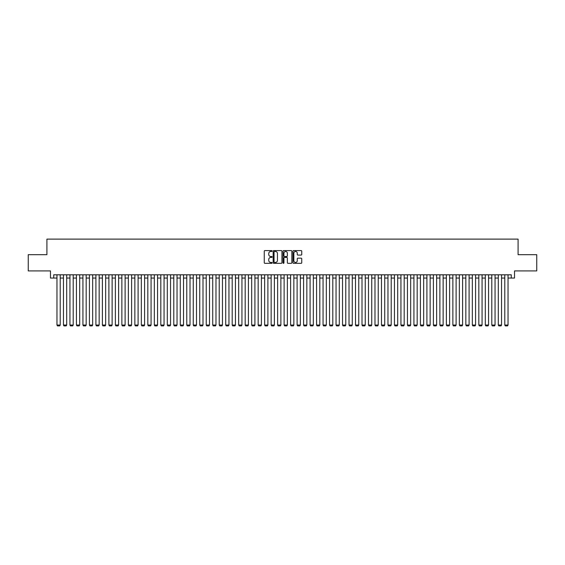 <?xml version="1.0" encoding="UTF-8"?>
<svg xmlns="http://www.w3.org/2000/svg" width="565" height="565" viewBox="0 0 565 565"><rect width="100%" height="100%" fill="white"/><g stroke="black" fill="none" stroke-linecap="round" stroke-linejoin="round"><path stroke-width="0.85" d="M272.118 251.037A0.445 0.445 0 0 0 271.673 250.592L264.9 250.592A0.636 0.636 0 0 0 264.265 251.227L264.265 262.697A0.636 0.636 0 0 0 264.9 263.332L271.673 263.332A0.445 0.445 0 0 0 272.118 262.887A0.445 0.445 0 0 0 271.673 262.443L270.797 262.443A2.041 2.041 0 0 1 268.756 260.401L268.756 259.448A2.041 2.041 0 0 1 270.797 257.407L271.673 257.407A0.445 0.445 0 0 0 272.118 256.962A0.445 0.445 0 0 0 271.673 256.517L270.797 256.517A2.041 2.041 0 0 1 268.756 254.476L268.756 253.523A2.041 2.041 0 0 1 270.797 251.482L271.673 251.482A0.445 0.445 0 0 0 272.118 251.037M301.117 255.083A0.636 0.636 0 0 0 301.752 254.448L301.752 251.227A0.636 0.636 0 0 0 301.117 250.592L293.602 250.592A0.636 0.636 0 0 0 292.967 251.227L292.967 262.697A0.636 0.636 0 0 0 293.602 263.332L301.117 263.332A0.636 0.636 0 0 0 301.752 262.697L301.752 258.812A0.636 0.636 0 0 0 301.117 258.17L297.903 258.17A0.636 0.636 0 0 0 297.261 258.812L297.261 260.733A1.702 1.702 0 0 1 295.559 262.443A1.702 1.702 0 0 1 293.856 260.733L293.856 253.184A1.702 1.702 0 0 1 295.559 251.482A1.702 1.702 0 0 1 297.261 253.184L297.261 254.448A0.636 0.636 0 0 0 297.903 255.083L301.117 255.083M53.724 278.058L53.724 274.809L511.276 274.809L511.276 278.058L514.524 278.058L514.524 270.918L536.75 270.918L536.75 254.688L518.091 254.688L518.091 239.115L46.909 239.115L46.909 254.688L28.25 254.688L28.25 270.918L50.476 270.918L50.476 278.058L56.966 278.058M281.942 251.227A0.636 0.636 0 0 0 281.306 250.592L273.785 250.592A0.636 0.636 0 0 0 273.149 251.227L273.149 262.697A0.636 0.636 0 0 0 273.785 263.332L281.306 263.332A0.636 0.636 0 0 0 281.942 262.697L281.942 251.227M283.694 250.592L291.215 250.592A0.636 0.636 0 0 1 291.851 251.227L291.851 262.697A0.636 0.636 0 0 1 291.215 263.332L287.995 263.332A0.636 0.636 0 0 1 287.359 262.697L287.359 258.043A0.636 0.636 0 0 0 286.723 257.407L284.583 257.407A0.636 0.636 0 0 0 283.948 258.043L283.948 262.887A0.445 0.445 0 0 1 283.503 263.332A0.445 0.445 0 0 1 283.058 262.887L283.058 251.227A0.636 0.636 0 0 1 283.694 250.592M60.215 278.058L63.457 278.058M66.705 278.058L69.947 278.058M73.196 278.058L76.437 278.058M79.686 278.058L82.928 278.058M86.177 278.058L89.418 278.058M92.667 278.058L95.909 278.058M99.158 278.058L102.399 278.058M105.648 278.058L108.89 278.058M112.131 278.058L115.38 278.058M118.622 278.058L121.871 278.058M125.112 278.058L128.361 278.058M131.603 278.058L134.851 278.058M138.093 278.058L141.342 278.058M144.584 278.058L147.832 278.058M151.074 278.058L154.323 278.058M157.564 278.058L160.813 278.058M164.055 278.058L167.304 278.058M170.545 278.058L173.794 278.058M177.036 278.058L180.277 278.058M183.526 278.058L186.768 278.058M190.017 278.058L193.258 278.058M196.507 278.058L199.749 278.058M202.997 278.058L206.239 278.058M209.488 278.058L212.73 278.058M215.978 278.058L219.22 278.058M222.469 278.058L225.71 278.058M228.959 278.058L232.201 278.058M235.45 278.058L238.691 278.058M241.94 278.058L245.182 278.058M248.423 278.058L251.672 278.058M254.914 278.058L258.163 278.058M261.404 278.058L264.653 278.058M267.895 278.058L271.144 278.058M274.385 278.058L277.634 278.058M280.876 278.058L284.124 278.058M287.366 278.058L290.615 278.058M293.856 278.058L297.105 278.058M300.347 278.058L303.596 278.058M306.837 278.058L310.086 278.058M313.328 278.058L316.577 278.058M319.818 278.058L323.06 278.058M326.309 278.058L329.55 278.058M332.799 278.058L336.041 278.058M339.29 278.058L342.531 278.058M345.78 278.058L349.022 278.058M352.27 278.058L355.512 278.058M358.761 278.058L362.003 278.058M365.251 278.058L368.493 278.058M371.742 278.058L374.983 278.058M378.232 278.058L381.474 278.058M384.723 278.058L387.964 278.058M391.206 278.058L394.455 278.058M397.696 278.058L400.945 278.058M404.187 278.058L407.436 278.058M410.677 278.058L413.926 278.058M417.168 278.058L420.416 278.058M423.658 278.058L426.907 278.058M430.149 278.058L433.397 278.058M436.639 278.058L439.888 278.058M443.13 278.058L446.378 278.058M449.62 278.058L452.869 278.058M456.11 278.058L459.352 278.058M462.601 278.058L465.843 278.058M469.091 278.058L472.333 278.058M475.582 278.058L478.823 278.058M482.072 278.058L485.314 278.058M488.563 278.058L491.804 278.058M495.053 278.058L498.295 278.058M501.543 278.058L504.785 278.058M508.034 278.058L511.276 278.058M274.491 251.482A0.445 0.445 0 0 0 274.046 251.926L274.046 261.998A0.445 0.445 0 0 0 274.491 262.443L275.416 262.443A2.041 2.041 0 0 0 277.45 260.401L277.45 253.523A2.041 2.041 0 0 0 275.416 251.482L274.491 251.482M287.359 253.219A1.702 1.702 0 0 0 285.65 251.517A1.702 1.702 0 0 0 283.948 253.219L283.948 255.881A0.636 0.636 0 0 0 284.583 256.517L286.723 256.517A0.636 0.636 0 0 0 287.359 255.881L287.359 253.219M60.215 274.809L60.215 325.045L56.966 325.045L56.966 274.809M60.215 325.045L59.728 325.885L57.453 325.885L56.966 325.045M66.705 274.809L66.705 325.045L63.457 325.045L63.457 274.809M66.705 325.045L66.218 325.885L63.944 325.885L63.457 325.045M73.196 274.809L73.196 325.045L69.947 325.045L69.947 274.809M73.196 325.045L72.708 325.885L70.434 325.885L69.947 325.045M79.686 274.809L79.686 325.045L76.437 325.045L76.437 274.809M79.686 325.045L79.199 325.885L76.925 325.885L76.437 325.045M86.177 274.809L86.177 325.045L82.928 325.045L82.928 274.809M86.177 325.045L85.689 325.885L83.415 325.885L82.928 325.045M92.667 274.809L92.667 325.045L89.418 325.045L89.418 274.809M92.667 325.045L92.18 325.885L89.906 325.885L89.418 325.045M99.158 274.809L99.158 325.045L95.909 325.045L95.909 274.809M99.158 325.045L98.67 325.885L96.396 325.885L95.909 325.045M105.648 274.809L105.648 325.045L102.399 325.045L102.399 274.809M105.648 325.045L105.161 325.885L102.887 325.885L102.399 325.045M112.131 274.809L112.131 325.045L108.89 325.045L108.89 274.809M112.131 325.045L111.651 325.885L109.377 325.885L108.89 325.045M118.622 274.809L118.622 325.045L115.38 325.045L115.38 274.809M118.622 325.045L118.142 325.885L115.867 325.885L115.38 325.045M125.112 274.809L125.112 325.045L121.871 325.045L121.871 274.809M125.112 325.045L124.625 325.885L122.358 325.885L121.871 325.045M131.603 274.809L131.603 325.045L128.361 325.045L128.361 274.809M131.603 325.045L131.115 325.885L128.848 325.885L128.361 325.045M138.093 274.809L138.093 325.045L134.851 325.045L134.851 274.809M138.093 325.045L137.606 325.885L135.339 325.885L134.851 325.045M144.584 274.809L144.584 325.045L141.342 325.045L141.342 274.809M144.584 325.045L144.096 325.885L141.829 325.885L141.342 325.045M151.074 274.809L151.074 325.045L147.832 325.045L147.832 274.809M151.074 325.045L150.587 325.885L148.32 325.885L147.832 325.045M157.564 274.809L157.564 325.045L154.323 325.045L154.323 274.809M157.564 325.045L157.077 325.885L154.81 325.885L154.323 325.045M164.055 274.809L164.055 325.045L160.813 325.045L160.813 274.809M164.055 325.045L163.567 325.885L161.3 325.885L160.813 325.045M170.545 274.809L170.545 325.045L167.304 325.045L167.304 274.809M170.545 325.045L170.058 325.885L167.784 325.885L167.304 325.045M177.036 274.809L177.036 325.045L173.794 325.045L173.794 274.809M177.036 325.045L176.548 325.885L174.274 325.885L173.794 325.045M183.526 274.809L183.526 325.045L180.277 325.045L180.277 274.809M183.526 325.045L183.039 325.885L180.765 325.885L180.277 325.045M190.017 274.809L190.017 325.045L186.768 325.045L186.768 274.809M190.017 325.045L189.529 325.885L187.255 325.885L186.768 325.045M196.507 274.809L196.507 325.045L193.258 325.045L193.258 274.809M196.507 325.045L196.02 325.885L193.746 325.885L193.258 325.045M202.997 274.809L202.997 325.045L199.749 325.045L199.749 274.809M202.997 325.045L202.51 325.885L200.236 325.885L199.749 325.045M209.488 274.809L209.488 325.045L206.239 325.045L206.239 274.809M209.488 325.045L209.001 325.885L206.726 325.885L206.239 325.045M215.978 274.809L215.978 325.045L212.73 325.045L212.73 274.809M215.978 325.045L215.491 325.885L213.217 325.885L212.73 325.045M222.469 274.809L222.469 325.045L219.22 325.045L219.22 274.809M222.469 325.045L221.981 325.885L219.707 325.885L219.22 325.045M228.959 274.809L228.959 325.045L225.71 325.045L225.71 274.809M228.959 325.045L228.472 325.885L226.198 325.885L225.71 325.045M235.45 274.809L235.45 325.045L232.201 325.045L232.201 274.809M235.45 325.045L234.962 325.885L232.688 325.885L232.201 325.045M241.94 274.809L241.94 325.045L238.691 325.045L238.691 274.809M241.94 325.045L241.453 325.885L239.179 325.885L238.691 325.045M248.423 274.809L248.423 325.045L245.182 325.045L245.182 274.809M248.423 325.045L247.943 325.885L245.669 325.885L245.182 325.045M254.914 274.809L254.914 325.045L251.672 325.045L251.672 274.809M254.914 325.045L254.434 325.885L252.16 325.885L251.672 325.045M261.404 274.809L261.404 325.045L258.163 325.045L258.163 274.809M261.404 325.045L260.917 325.885L258.65 325.885L258.163 325.045M267.895 274.809L267.895 325.045L264.653 325.045L264.653 274.809M267.895 325.045L267.407 325.885L265.14 325.885L264.653 325.045M274.385 274.809L274.385 325.045L271.144 325.045L271.144 274.809M274.385 325.045L273.898 325.885L271.631 325.885L271.144 325.045M280.876 274.809L280.876 325.045L277.634 325.045L277.634 274.809M280.876 325.045L280.388 325.885L278.121 325.885L277.634 325.045M287.366 274.809L287.366 325.045L284.124 325.045L284.124 274.809M287.366 325.045L286.879 325.885L284.612 325.885L284.124 325.045M293.856 274.809L293.856 325.045L290.615 325.045L290.615 274.809M293.856 325.045L293.369 325.885L291.102 325.885L290.615 325.045M300.347 274.809L300.347 325.045L297.105 325.045L297.105 274.809M300.347 325.045L299.86 325.885L297.593 325.885L297.105 325.045M306.837 274.809L306.837 325.045L303.596 325.045L303.596 274.809M306.837 325.045L306.35 325.885L304.083 325.885L303.596 325.045M313.328 274.809L313.328 325.045L310.086 325.045L310.086 274.809M313.328 325.045L312.841 325.885L310.566 325.885L310.086 325.045M319.818 274.809L319.818 325.045L316.577 325.045L316.577 274.809M319.818 325.045L319.331 325.885L317.057 325.885L316.577 325.045M326.309 274.809L326.309 325.045L323.06 325.045L323.06 274.809M326.309 325.045L325.821 325.885L323.547 325.885L323.06 325.045M332.799 274.809L332.799 325.045L329.55 325.045L329.55 274.809M332.799 325.045L332.312 325.885L330.038 325.885L329.55 325.045M339.29 274.809L339.29 325.045L336.041 325.045L336.041 274.809M339.29 325.045L338.802 325.885L336.528 325.885L336.041 325.045M345.78 274.809L345.78 325.045L342.531 325.045L342.531 274.809M345.78 325.045L345.293 325.885L343.019 325.885L342.531 325.045M352.27 274.809L352.27 325.045L349.022 325.045L349.022 274.809M352.27 325.045L351.783 325.885L349.509 325.885L349.022 325.045M358.761 274.809L358.761 325.045L355.512 325.045L355.512 274.809M358.761 325.045L358.274 325.885L355.999 325.885L355.512 325.045M365.251 274.809L365.251 325.045L362.003 325.045L362.003 274.809M365.251 325.045L364.764 325.885L362.49 325.885L362.003 325.045M371.742 274.809L371.742 325.045L368.493 325.045L368.493 274.809M371.742 325.045L371.254 325.885L368.98 325.885L368.493 325.045M378.232 274.809L378.232 325.045L374.983 325.045L374.983 274.809M378.232 325.045L377.745 325.885L375.471 325.885L374.983 325.045M384.723 274.809L384.723 325.045L381.474 325.045L381.474 274.809M384.723 325.045L384.235 325.885L381.961 325.885L381.474 325.045M391.206 274.809L391.206 325.045L387.964 325.045L387.964 274.809M391.206 325.045L390.726 325.885L388.452 325.885L387.964 325.045M397.696 274.809L397.696 325.045L394.455 325.045L394.455 274.809M397.696 325.045L397.216 325.885L394.942 325.885L394.455 325.045M404.187 274.809L404.187 325.045L400.945 325.045L400.945 274.809M404.187 325.045L403.7 325.885L401.433 325.885L400.945 325.045M410.677 274.809L410.677 325.045L407.436 325.045L407.436 274.809M410.677 325.045L410.19 325.885L407.923 325.885L407.436 325.045M417.168 274.809L417.168 325.045L413.926 325.045L413.926 274.809M417.168 325.045L416.68 325.885L414.413 325.885L413.926 325.045M423.658 274.809L423.658 325.045L420.416 325.045L420.416 274.809M423.658 325.045L423.171 325.885L420.904 325.885L420.416 325.045M430.149 274.809L430.149 325.045L426.907 325.045L426.907 274.809M430.149 325.045L429.661 325.885L427.394 325.885L426.907 325.045M436.639 274.809L436.639 325.045L433.397 325.045L433.397 274.809M436.639 325.045L436.152 325.885L433.885 325.885L433.397 325.045M443.13 274.809L443.13 325.045L439.888 325.045L439.888 274.809M443.13 325.045L442.642 325.885L440.375 325.885L439.888 325.045M449.62 274.809L449.62 325.045L446.378 325.045L446.378 274.809M449.62 325.045L449.133 325.885L446.859 325.885L446.378 325.045M456.11 274.809L456.11 325.045L452.869 325.045L452.869 274.809M456.11 325.045L455.623 325.885L453.349 325.885L452.869 325.045M462.601 274.809L462.601 325.045L459.352 325.045L459.352 274.809M462.601 325.045L462.114 325.885L459.839 325.885L459.352 325.045M469.091 274.809L469.091 325.045L465.843 325.045L465.843 274.809M469.091 325.045L468.604 325.885L466.33 325.885L465.843 325.045M475.582 274.809L475.582 325.045L472.333 325.045L472.333 274.809M475.582 325.045L475.094 325.885L472.82 325.885L472.333 325.045M482.072 274.809L482.072 325.045L478.823 325.045L478.823 274.809M482.072 325.045L481.585 325.885L479.311 325.885L478.823 325.045M488.563 274.809L488.563 325.045L485.314 325.045L485.314 274.809M488.563 325.045L488.075 325.885L485.801 325.885L485.314 325.045M495.053 274.809L495.053 325.045L491.804 325.045L491.804 274.809M495.053 325.045L494.566 325.885L492.292 325.885L491.804 325.045M501.543 274.809L501.543 325.045L498.295 325.045L498.295 274.809M501.543 325.045L501.056 325.885L498.782 325.885L498.295 325.045M508.034 274.809L508.034 325.045L504.785 325.045L504.785 274.809M508.034 325.045L507.547 325.885L505.272 325.885L504.785 325.045"/></g></svg>
